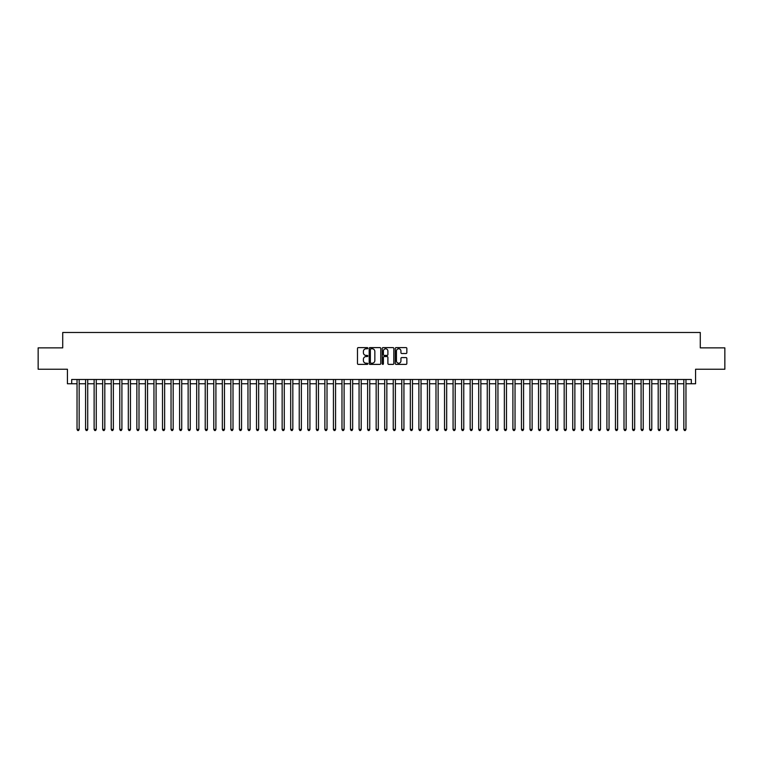 <?xml version="1.0" encoding="UTF-8"?>
<svg xmlns="http://www.w3.org/2000/svg" width="763" height="763" viewBox="0 0 763 763"><rect width="100%" height="100%" fill="white"/><g stroke="black" fill="none" stroke-linecap="round" stroke-linejoin="round"><path stroke-width="1.14" d="M367.823 348.186A0.591 0.591 0 0 0 367.241 347.604L358.324 347.604A0.839 0.839 0 0 0 357.485 348.443L357.485 363.541A0.839 0.839 0 0 0 358.324 364.38L367.241 364.38A0.591 0.591 0 0 0 367.823 363.789A0.591 0.591 0 0 0 367.241 363.207L366.087 363.207A2.68 2.68 0 0 1 363.398 360.517L363.398 359.259A2.68 2.68 0 0 1 366.087 356.579L367.241 356.579A0.591 0.591 0 0 0 367.823 355.987A0.591 0.591 0 0 0 367.241 355.405L366.087 355.405A2.68 2.68 0 0 1 363.398 352.716L363.398 351.457A2.68 2.68 0 0 1 366.087 348.777L367.241 348.777A0.591 0.591 0 0 0 367.823 348.186M406.021 353.517A0.839 0.839 0 0 0 406.851 352.678L406.851 348.443A0.839 0.839 0 0 0 406.021 347.604L396.121 347.604A0.839 0.839 0 0 0 395.282 348.443L395.282 363.541A0.839 0.839 0 0 0 396.121 364.38L406.021 364.38A0.839 0.839 0 0 0 406.851 363.541L406.851 358.419A0.839 0.839 0 0 0 406.021 357.58L401.777 357.58A0.839 0.839 0 0 0 400.937 358.419L400.937 360.956A2.241 2.241 0 0 1 398.696 363.207A2.241 2.241 0 0 1 396.455 360.956L396.455 351.018A2.241 2.241 0 0 1 398.696 348.777A2.241 2.241 0 0 1 400.937 351.018L400.937 352.678A0.839 0.839 0 0 0 401.777 353.517L406.021 353.517M71.693 383.76L71.693 379.488L691.307 379.488L691.307 383.76L695.579 383.76L695.579 369.235L724.85 369.235L724.85 347.871L700.281 347.871L700.281 332.487L62.719 332.487L62.719 347.871L38.15 347.871L38.15 369.235L67.421 369.235L67.421 383.76L77.034 383.76M380.766 348.443A0.839 0.839 0 0 0 379.926 347.604L370.026 347.604A0.839 0.839 0 0 0 369.187 348.443L369.187 363.541A0.839 0.839 0 0 0 370.026 364.38L379.926 364.38A0.839 0.839 0 0 0 380.766 363.541L380.766 348.443M383.074 347.604L392.974 347.604A0.839 0.839 0 0 1 393.813 348.443L393.813 363.541A0.839 0.839 0 0 1 392.974 364.38L388.739 364.38A0.839 0.839 0 0 1 387.9 363.541L387.9 357.418A0.839 0.839 0 0 0 387.06 356.579L384.247 356.579A0.839 0.839 0 0 0 383.407 357.418L383.407 363.789A0.591 0.591 0 0 1 382.826 364.38A0.591 0.591 0 0 1 382.234 363.789L382.234 348.443A0.839 0.839 0 0 1 383.074 347.604M79.171 383.76L85.58 383.76M87.716 383.76L94.126 383.76M96.262 383.76L102.671 383.76M104.808 383.76L111.217 383.76M113.363 383.76L119.772 383.76M121.908 383.76L128.318 383.76M130.454 383.76L136.863 383.76M139 383.76L145.409 383.76M147.545 383.76L153.954 383.76M156.091 383.76L162.5 383.76M164.636 383.76L171.046 383.76M173.182 383.76L179.591 383.76M181.728 383.76L188.137 383.76M190.273 383.76L196.682 383.76M198.819 383.76L205.228 383.76M207.364 383.76L213.774 383.76M215.91 383.76L222.329 383.76M224.465 383.76L230.874 383.76M233.011 383.76L239.42 383.76M241.556 383.76L247.965 383.76M250.102 383.76L256.511 383.76M258.647 383.76L265.057 383.76M267.193 383.76L273.602 383.76M275.739 383.76L282.148 383.76M284.284 383.76L290.693 383.76M292.83 383.76L299.239 383.76M301.375 383.76L307.785 383.76M309.921 383.76L316.33 383.76M318.467 383.76L324.876 383.76M327.012 383.76L333.431 383.76M335.567 383.76L341.977 383.76M344.113 383.76L350.522 383.76M352.659 383.76L359.068 383.76M361.204 383.76L367.613 383.76M369.75 383.76L376.159 383.76M378.295 383.76L384.705 383.76M386.841 383.76L393.25 383.76M395.387 383.76L401.796 383.76M403.932 383.76L410.341 383.76M412.478 383.76L418.887 383.76M421.023 383.76L427.433 383.76M429.569 383.76L435.988 383.76M438.124 383.76L444.533 383.76M446.67 383.76L453.079 383.76M455.215 383.76L461.625 383.76M463.761 383.76L470.17 383.76M472.307 383.76L478.716 383.76M480.852 383.76L487.261 383.76M489.398 383.76L495.807 383.76M497.943 383.76L504.353 383.76M506.489 383.76L512.898 383.76M515.035 383.76L521.444 383.76M523.58 383.76L529.989 383.76M532.126 383.76L538.535 383.76M540.671 383.76L547.09 383.76M549.226 383.76L555.636 383.76M557.772 383.76L564.181 383.76M566.318 383.76L572.727 383.76M574.863 383.76L581.272 383.76M583.409 383.76L589.818 383.76M591.954 383.76L598.364 383.76M600.5 383.76L606.909 383.76M609.046 383.76L615.455 383.76M617.591 383.76L624 383.76M626.137 383.76L632.546 383.76M634.682 383.76L641.092 383.76M643.228 383.76L649.637 383.76M651.783 383.76L658.192 383.76M660.329 383.76L666.738 383.76M668.874 383.76L675.284 383.76M677.42 383.76L683.829 383.76M685.966 383.76L691.307 383.76M370.952 348.777A0.591 0.591 0 0 0 370.36 349.359L370.36 362.616A0.591 0.591 0 0 0 370.952 363.207L372.163 363.207A2.68 2.68 0 0 0 374.852 360.517L374.852 351.457A2.68 2.68 0 0 0 372.163 348.777L370.952 348.777M387.9 351.056A2.241 2.241 0 0 0 385.649 348.815A2.241 2.241 0 0 0 383.407 351.056L383.407 354.566A0.839 0.839 0 0 0 384.247 355.405L387.06 355.405A0.839 0.839 0 0 0 387.9 354.566L387.9 351.056M79.171 379.488L79.171 429.407L77.034 429.407L77.034 379.488M79.171 429.407L78.532 430.513L77.673 430.513L77.034 429.407M87.716 379.488L87.716 429.407L85.58 429.407L85.58 379.488M87.716 429.407L87.077 430.513L86.219 430.513L85.58 429.407M96.262 379.488L96.262 429.407L94.126 429.407L94.126 379.488M96.262 429.407L95.623 430.513L94.774 430.513L94.126 429.407M104.808 379.488L104.808 429.407L102.671 429.407L102.671 379.488M104.808 429.407L104.169 430.513L103.32 430.513L102.671 429.407M113.363 379.488L113.363 429.407L111.217 429.407L111.217 379.488M113.363 429.407L112.714 430.513L111.865 430.513L111.217 429.407M121.908 379.488L121.908 429.407L119.772 429.407L119.772 379.488M121.908 429.407L121.26 430.513L120.411 430.513L119.772 429.407M130.454 379.488L130.454 429.407L128.318 429.407L128.318 379.488M130.454 429.407L129.805 430.513L128.957 430.513L128.318 429.407M139 379.488L139 429.407L136.863 429.407L136.863 379.488M139 429.407L138.361 430.513L137.502 430.513L136.863 429.407M147.545 379.488L147.545 429.407L145.409 429.407L145.409 379.488M147.545 429.407L146.906 430.513L146.048 430.513L145.409 429.407M156.091 379.488L156.091 429.407L153.954 429.407L153.954 379.488M156.091 429.407L155.452 430.513L154.593 430.513L153.954 429.407M164.636 379.488L164.636 429.407L162.5 429.407L162.5 379.488M164.636 429.407L163.997 430.513L163.139 430.513L162.5 429.407M173.182 379.488L173.182 429.407L171.046 429.407L171.046 379.488M173.182 429.407L172.543 430.513L171.685 430.513L171.046 429.407M181.728 379.488L181.728 429.407L179.591 429.407L179.591 379.488M181.728 429.407L181.089 430.513L180.23 430.513L179.591 429.407M190.273 379.488L190.273 429.407L188.137 429.407L188.137 379.488M190.273 429.407L189.634 430.513L188.776 430.513L188.137 429.407M198.819 379.488L198.819 429.407L196.682 429.407L196.682 379.488M198.819 429.407L198.18 430.513L197.321 430.513L196.682 429.407M207.364 379.488L207.364 429.407L205.228 429.407L205.228 379.488M207.364 429.407L206.725 430.513L205.876 430.513L205.228 429.407M215.91 379.488L215.91 429.407L213.774 429.407L213.774 379.488M215.91 429.407L215.271 430.513L214.422 430.513L213.774 429.407M224.465 379.488L224.465 429.407L222.329 429.407L222.329 379.488M224.465 429.407L223.817 430.513L222.968 430.513L222.329 429.407M233.011 379.488L233.011 429.407L230.874 429.407L230.874 379.488M233.011 429.407L232.362 430.513L231.513 430.513L230.874 429.407M241.556 379.488L241.556 429.407L239.42 429.407L239.42 379.488M241.556 429.407L240.908 430.513L240.059 430.513L239.42 429.407M250.102 379.488L250.102 429.407L247.965 429.407L247.965 379.488M250.102 429.407L249.463 430.513L248.604 430.513L247.965 429.407M258.647 379.488L258.647 429.407L256.511 429.407L256.511 379.488M258.647 429.407L258.008 430.513L257.15 430.513L256.511 429.407M267.193 379.488L267.193 429.407L265.057 429.407L265.057 379.488M267.193 429.407L266.554 430.513L265.696 430.513L265.057 429.407M275.739 379.488L275.739 429.407L273.602 429.407L273.602 379.488M275.739 429.407L275.1 430.513L274.241 430.513L273.602 429.407M284.284 379.488L284.284 429.407L282.148 429.407L282.148 379.488M284.284 429.407L283.645 430.513L282.787 430.513L282.148 429.407M292.83 379.488L292.83 429.407L290.693 429.407L290.693 379.488M292.83 429.407L292.191 430.513L291.332 430.513L290.693 429.407M301.375 379.488L301.375 429.407L299.239 429.407L299.239 379.488M301.375 429.407L300.736 430.513L299.878 430.513L299.239 429.407M309.921 379.488L309.921 429.407L307.785 429.407L307.785 379.488M309.921 429.407L309.282 430.513L308.433 430.513L307.785 429.407M318.467 379.488L318.467 429.407L316.33 429.407L316.33 379.488M318.467 429.407L317.828 430.513L316.979 430.513L316.33 429.407M327.012 379.488L327.012 429.407L324.876 429.407L324.876 379.488M327.012 429.407L326.373 430.513L325.524 430.513L324.876 429.407M335.567 379.488L335.567 429.407L333.431 429.407L333.431 379.488M335.567 429.407L334.919 430.513L334.07 430.513L333.431 429.407M344.113 379.488L344.113 429.407L341.977 429.407L341.977 379.488M344.113 429.407L343.464 430.513L342.616 430.513L341.977 429.407M352.659 379.488L352.659 429.407L350.522 429.407L350.522 379.488M352.659 429.407L352.02 430.513L351.161 430.513L350.522 429.407M361.204 379.488L361.204 429.407L359.068 429.407L359.068 379.488M361.204 429.407L360.565 430.513L359.707 430.513L359.068 429.407M369.75 379.488L369.75 429.407L367.613 429.407L367.613 379.488M369.75 429.407L369.111 430.513L368.252 430.513L367.613 429.407M378.295 379.488L378.295 429.407L376.159 429.407L376.159 379.488M378.295 429.407L377.656 430.513L376.798 430.513L376.159 429.407M386.841 379.488L386.841 429.407L384.705 429.407L384.705 379.488M386.841 429.407L386.202 430.513L385.344 430.513L384.705 429.407M395.387 379.488L395.387 429.407L393.25 429.407L393.25 379.488M395.387 429.407L394.748 430.513L393.889 430.513L393.25 429.407M403.932 379.488L403.932 429.407L401.796 429.407L401.796 379.488M403.932 429.407L403.293 430.513L402.435 430.513L401.796 429.407M412.478 379.488L412.478 429.407L410.341 429.407L410.341 379.488M412.478 429.407L411.839 430.513L410.98 430.513L410.341 429.407M421.023 379.488L421.023 429.407L418.887 429.407L418.887 379.488M421.023 429.407L420.384 430.513L419.536 430.513L418.887 429.407M429.569 379.488L429.569 429.407L427.433 429.407L427.433 379.488M429.569 429.407L428.93 430.513L428.081 430.513L427.433 429.407M438.124 379.488L438.124 429.407L435.988 429.407L435.988 379.488M438.124 429.407L437.476 430.513L436.627 430.513L435.988 429.407M446.67 379.488L446.67 429.407L444.533 429.407L444.533 379.488M446.67 429.407L446.021 430.513L445.172 430.513L444.533 429.407M455.215 379.488L455.215 429.407L453.079 429.407L453.079 379.488M455.215 429.407L454.567 430.513L453.718 430.513L453.079 429.407M463.761 379.488L463.761 429.407L461.625 429.407L461.625 379.488M463.761 429.407L463.122 430.513L462.264 430.513L461.625 429.407M472.307 379.488L472.307 429.407L470.17 429.407L470.17 379.488M472.307 429.407L471.668 430.513L470.809 430.513L470.17 429.407M480.852 379.488L480.852 429.407L478.716 429.407L478.716 379.488M480.852 429.407L480.213 430.513L479.355 430.513L478.716 429.407M489.398 379.488L489.398 429.407L487.261 429.407L487.261 379.488M489.398 429.407L488.759 430.513L487.9 430.513L487.261 429.407M497.943 379.488L497.943 429.407L495.807 429.407L495.807 379.488M497.943 429.407L497.304 430.513L496.446 430.513L495.807 429.407M506.489 379.488L506.489 429.407L504.353 429.407L504.353 379.488M506.489 429.407L505.85 430.513L504.992 430.513L504.353 429.407M515.035 379.488L515.035 429.407L512.898 429.407L512.898 379.488M515.035 429.407L514.396 430.513L513.537 430.513L512.898 429.407M523.58 379.488L523.58 429.407L521.444 429.407L521.444 379.488M523.58 429.407L522.941 430.513L522.092 430.513L521.444 429.407M532.126 379.488L532.126 429.407L529.989 429.407L529.989 379.488M532.126 429.407L531.487 430.513L530.638 430.513L529.989 429.407M540.671 379.488L540.671 429.407L538.535 429.407L538.535 379.488M540.671 429.407L540.032 430.513L539.183 430.513L538.535 429.407M549.226 379.488L549.226 429.407L547.09 429.407L547.09 379.488M549.226 429.407L548.578 430.513L547.729 430.513L547.09 429.407M557.772 379.488L557.772 429.407L555.636 429.407L555.636 379.488M557.772 429.407L557.124 430.513L556.275 430.513L555.636 429.407M566.318 379.488L566.318 429.407L564.181 429.407L564.181 379.488M566.318 429.407L565.679 430.513L564.82 430.513L564.181 429.407M574.863 379.488L574.863 429.407L572.727 429.407L572.727 379.488M574.863 429.407L574.224 430.513L573.366 430.513L572.727 429.407M583.409 379.488L583.409 429.407L581.272 429.407L581.272 379.488M583.409 429.407L582.77 430.513L581.911 430.513L581.272 429.407M591.954 379.488L591.954 429.407L589.818 429.407L589.818 379.488M591.954 429.407L591.315 430.513L590.457 430.513L589.818 429.407M600.5 379.488L600.5 429.407L598.364 429.407L598.364 379.488M600.5 429.407L599.861 430.513L599.003 430.513L598.364 429.407M609.046 379.488L609.046 429.407L606.909 429.407L606.909 379.488M609.046 429.407L608.407 430.513L607.548 430.513L606.909 429.407M617.591 379.488L617.591 429.407L615.455 429.407L615.455 379.488M617.591 429.407L616.952 430.513L616.094 430.513L615.455 429.407M626.137 379.488L626.137 429.407L624 429.407L624 379.488M626.137 429.407L625.498 430.513L624.639 430.513L624 429.407M634.682 379.488L634.682 429.407L632.546 429.407L632.546 379.488M634.682 429.407L634.043 430.513L633.195 430.513L632.546 429.407M643.228 379.488L643.228 429.407L641.092 429.407L641.092 379.488M643.228 429.407L642.589 430.513L641.74 430.513L641.092 429.407M651.783 379.488L651.783 429.407L649.637 429.407L649.637 379.488M651.783 429.407L651.135 430.513L650.286 430.513L649.637 429.407M660.329 379.488L660.329 429.407L658.192 429.407L658.192 379.488M660.329 429.407L659.68 430.513L658.831 430.513L658.192 429.407M668.874 379.488L668.874 429.407L666.738 429.407L666.738 379.488M668.874 429.407L668.226 430.513L667.377 430.513L666.738 429.407M677.42 379.488L677.42 429.407L675.284 429.407L675.284 379.488M677.42 429.407L676.781 430.513L675.923 430.513L675.284 429.407M685.966 379.488L685.966 429.407L683.829 429.407L683.829 379.488M685.966 429.407L685.327 430.513L684.468 430.513L683.829 429.407"/></g></svg>
